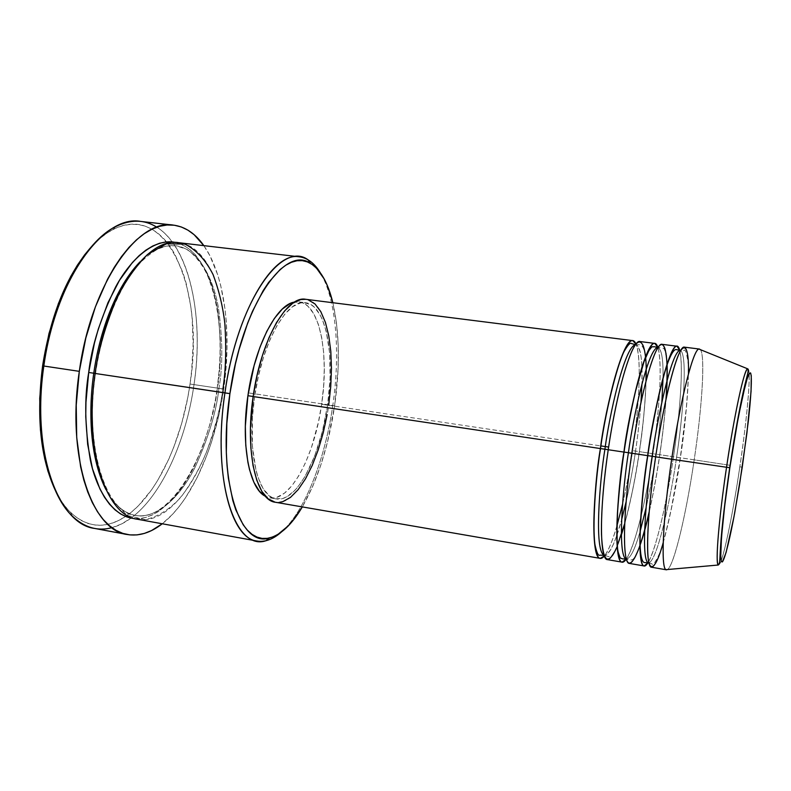 <?xml version="1.0" encoding="UTF-8"?>
<svg xmlns="http://www.w3.org/2000/svg" width="791" height="791" viewBox="0 0 791 791"><rect width="100%" height="100%" fill="white"/><g stroke="black" fill="none" stroke-linecap="round" stroke-linejoin="round"><path stroke-width="0.59" stroke-dasharray="3.96 2.97" d="M718.218 565.031C723.192 566.821 735.946 494.731 739.822 466.789L742.255 467.194L739.822 466.789C732.08 519.39 721.491 568.976 718.218 565.031M657.964 347.704C663.53 368.616 657.183 426.3 652.961 453.688L639.365 451.651C636.587 472.454 631.693 496.56 624.682 523.988C630.387 503.106 635.282 478.99 639.365 451.651L632.592 450.643C639.672 403.331 641.531 356.603 636.013 344.105C643.083 363.672 636.893 423.056 632.592 450.643L635.519 451.117C637.675 437.255 639.504 420.941 640.997 402.194C639.504 420.941 637.675 437.255 635.519 451.117L639.365 451.651C642.618 431.51 644.873 407.84 646.109 380.659C645.486 401.561 643.241 425.232 639.365 451.651L655.957 454.172C658.25 439.46 660.218 422.117 661.869 402.144M641.926 367.874L641.936 383.932C642.727 360.755 640.72 347.694 635.934 344.747L635.934 344.747C639.415 345.944 641.402 353.439 641.897 367.251M663.026 377.841C663.342 359.638 661.691 349.543 658.053 347.565C661.691 349.543 663.342 359.638 663.026 377.841M680.052 351.718C684.057 374.212 677.63 429.661 673.487 456.753L659.783 454.706C657.499 471.06 653.949 490.282 649.124 512.37C653.158 494.602 656.708 475.381 659.783 454.706L656.046 454.182L659.783 454.706C662.235 438.956 664.341 420.357 666.081 398.921C664.806 416.303 662.7 434.902 659.783 454.706L676.572 457.247C681.209 428.356 688.704 357.73 680.715 350.532C688.704 357.73 681.209 428.356 676.572 457.247L680.379 457.771C684.373 433.142 687.072 405.18 688.447 373.916M663.006 378.612C661.859 407.187 659.506 432.38 655.957 454.172C653.821 469.478 650.509 487.444 646.039 508.059M332.793 405.476L334.633 405.783C328.591 446.045 317.824 479.751 302.33 506.912L312.771 486.247L320.75 465.266L327.425 442.327L334.633 405.783L338.103 368.784L338.202 345.044L336.482 322.896L332.853 302.726C339.547 332.309 340.14 366.658 334.633 405.783L332.793 405.476C325.081 459.512 304.782 511.718 281.27 532.145C304.782 511.718 325.081 459.512 332.793 405.476L248.334 392.88L332.793 405.476C340.605 352.539 336.274 298.326 320.098 272.43C336.274 298.326 340.605 352.539 332.793 405.476M94.693 528.447C106.874 530.474 118.996 527.014 131.039 518.075C161.631 495.542 186.014 441.2 194.003 384.614L190.018 384.05C204.988 293.214 168.839 200.548 113.024 229.509C105.717 233.286 98.519 239.02 91.42 246.723L99.814 238.556L107.635 232.663L115.466 228.322L123.238 225.534L130.861 224.268L138.257 224.515L145.376 226.206L152.149 229.301L158.516 233.711L164.429 239.376L169.867 246.199L174.781 254.089L182.939 272.707L186.152 283.237L190.769 306.255L192.164 318.555L193.113 344.233L191.649 370.732L190.018 384.05L187.823 397.3L181.752 423.205L173.575 447.716L168.76 459.215L157.814 480.236L151.753 489.589L138.652 505.498L131.701 511.886L124.553 517.116L117.256 521.121L109.89 523.81L102.504 525.145L95.177 525.046L87.979 523.484L80.998 520.419L74.305 515.851L67.977 509.78L62.103 502.226L55.073 489.856C59.602 499.289 64.822 506.883 70.706 512.627C87.87 528.062 106.152 529.337 125.571 516.454C156.766 495.769 181.989 441.121 190.018 384.05L194.003 384.614C186.014 441.2 161.631 495.542 131.039 518.075L121.557 523.958L111.917 527.676M137.456 519.252C174.356 526.322 213.362 460.55 222.914 389.093L217.199 388.252L219.947 363.593L220.333 339.349L218.543 316.271L216.833 305.395L211.8 285.422L204.691 268.416L195.644 255.078L190.463 250.005L184.896 246.08L175.78 242.501C197.869 247.553 212.334 277.681 217.288 307.926C221.342 339.359 221.391 366.134 217.426 388.272L218.909 388.529C222.904 366.332 222.755 339.497 218.464 308.015C213.244 277.779 197.997 248.473 175.622 245.724C163.47 244.646 151.565 250.055 139.888 261.94C151.565 250.055 163.47 244.646 175.622 245.724C197.997 248.473 213.244 277.779 218.464 308.015C222.755 339.497 222.904 366.332 218.909 388.529L222.914 389.093C233.76 318.882 215.577 246.673 178.796 242.708M93.773 373.204L95.157 373.421M607.458 559.623C610.237 559.899 613.47 555.598 617.158 546.7L621.38 535.052L617.445 546.017M640.245 530.89C647.74 502.196 652.98 476.617 655.957 454.172L652.961 453.688C646 501.207 634.629 547.412 626.284 559.108C637.961 540.639 649.045 481.422 652.961 453.688C659.931 407.019 662.383 360.933 657.904 347.546M275.436 502.265C296.714 506.467 321.423 458.296 328.68 405.289L600.814 445.906L328.68 405.289L327.167 414.553M622.557 504.243C627.134 483.756 630.476 465.889 632.592 450.643C625.562 498.824 613.43 545.483 604.344 556.004C608.526 550.447 612.689 540.53 616.832 526.233M321.64 404.28L327.583 405.16C320.563 456.447 296.655 502.957 276.138 498.894C257.708 497.282 246.495 450.109 254.593 396.706L253.16 396.499L254.593 396.706C262.058 342.256 287.064 298.741 305.464 302.726C325.941 304.822 335.305 354.773 327.583 405.16L321.64 404.28L318.427 422.097L311.506 447.32L305.682 462.34L299.087 475.312L291.919 485.753L284.424 493.198L276.85 497.292L273.113 497.984L269.474 497.737L265.499 496.313L269.85 497.806C290.574 501.919 314.64 455.497 321.64 404.28C329.363 353.953 319.821 304.041 299.127 301.925L294.539 302.083L301.44 302.419L304.851 303.952L308.055 306.374L313.73 313.74L318.289 324.152L321.611 337.134L323.618 352.183L324.29 368.754L323.618 386.315L321.64 404.28M156.836 227.185C190.067 247.702 204.068 317.557 194.003 384.614L223.695 389.043C215.627 446.005 191.837 500.841 162.264 523.771L172.616 514.219L179.221 506.477L185.549 497.727L197.157 477.566L207.163 454.509L211.484 442.12L218.652 416.096L223.695 389.043L194.003 384.614C206.016 307.017 184.263 226.147 140.59 221.401M666.012 569.658C672.024 573.772 685.659 518.352 694.201 459.838L730.202 465.326M651.547 567.236C658.379 568.927 672.073 514.763 680.379 457.771L694.201 459.838C686.301 513.735 674.09 565.595 667.495 569.53M629.399 563.419C632.296 563.597 635.786 557.813 639.879 546.047M640.156 545.246L644.645 530.385M700.371 349.642C705.434 355.248 702.161 406.821 694.201 459.838L673.487 456.753C666.487 504.48 655.571 550.971 647.938 562.846C658.656 544.129 669.532 484.606 673.487 456.753C680.497 409.876 683.464 363.652 679.716 350.304M667.09 364.008C666.615 351.57 664.974 345.014 662.156 344.342M663.194 542.824C671.262 511.461 676.987 483.113 680.379 457.771C688.823 401.68 691.364 347.556 684.442 347.16M730.073 465.306L694.201 459.838C702.883 402.224 705.829 346.942 698.987 349.078M747.554 368.774C751.766 366.015 747.604 414.978 739.822 466.789C744.202 439.104 752.765 368.527 747.554 368.774M203.841 245.635C224.98 275.594 231.882 333.258 223.695 389.043L225.386 375.359L227.027 348.149L226.305 321.799L225.04 309.172L220.729 285.541L217.673 274.734L209.852 255.622L203.841 245.635M134.51 518.56C157.379 520.231 180.417 494.929 194.062 466.69C207.173 437.037 214.954 410.895 217.426 388.272L215.389 400.562L209.852 424.589L202.456 447.31L193.399 468.015L182.899 486.03L171.251 500.683L158.773 511.332L152.356 514.961L145.89 517.393L139.424 518.55L133.026 518.402M278.887 502.433L275.159 502.206M305.82 299.305L308.243 299.838M254.593 396.706L252.438 417.262L252.398 446.342L256.066 470.764L258.044 477.467L262.968 488.304L268.97 495.482L272.292 497.628L275.772 498.824L283.069 498.36L286.817 496.748L294.331 490.914L298.019 486.781L305.128 476.32L314.68 456.021L322.332 431.698L327.583 405.16L330.074 378.306L329.629 353.004L326.189 331.162L322.293 319.396L319.9 314.541L314.294 307.165L311.13 304.743L304.189 302.627L300.481 302.993L292.739 306.631L284.839 314.136L277.107 325.338L269.889 339.843L263.541 357.097L258.36 376.338L254.593 396.706M328.68 405.289C336.659 353.211 327.009 301.48 305.781 299.305M646.188 369.11C645.891 351.777 643.854 342.592 640.057 341.544M95.157 373.461C91.677 396.232 91.558 422.038 94.791 450.89C98.262 469.725 104.076 486.346 112.243 500.743L127.4 515.514L145.326 519.628C157.943 516.741 169.818 509.256 180.921 497.193C191.046 483.538 199.47 468.737 206.204 452.798C214.855 428.92 220.422 407.681 222.914 389.093M218.909 388.529C216.457 411.221 208.557 437.383 195.199 467.006C181.287 495.166 157.745 519.43 135.301 515.435C123.337 512.884 113.528 504.233 105.875 489.471C113.528 504.233 123.337 512.884 135.301 515.435C157.745 519.43 181.287 495.166 195.199 467.006C208.557 437.383 216.457 411.221 218.909 388.529M676.572 457.247C672.637 486.435 658.863 558.308 648.966 562.915C658.863 558.308 672.637 486.435 676.572 457.247M640.028 531.641C634.995 549.181 630.457 558.347 626.423 559.138C630.457 558.347 634.995 549.181 640.028 531.641M635.519 451.117C633.502 465.583 630.358 482.51 626.096 501.899C630.358 482.51 633.502 465.583 635.519 451.117M616.94 534.993L621.647 519.647C615.586 542.112 609.861 554.016 604.453 555.361L604.453 555.361C608.111 555.262 612.204 548.677 616.733 535.586M635.559 344.698L640.443 344.747C644.24 346.626 646.109 354.892 646.049 369.535M624.702 523.543C630.387 502.799 635.252 478.832 639.306 451.651C643.162 425.38 645.387 401.858 645.99 381.094M649.174 511.757C653.168 494.167 656.678 475.144 659.724 454.696C662.611 435.119 664.687 416.728 665.953 399.524M666.902 364.602C666.23 350.64 663.511 347.684 663.867 348.663L662.018 347.684L658.053 347.565M648.986 563.024L651.873 563.746C652.545 566.168 655.027 562.915 659.318 553.997C661.217 549.607 667.159 529.139 671.243 509.097L680.309 457.771L686.38 407.325C688.249 387.491 688.526 366.915 687.992 361.971C686.499 352.302 685.085 348.515 683.74 350.591L680.774 350.443M72.505 516.296L70.706 512.627M217.209 388.252C223.082 344.382 219.977 307.116 207.865 276.455C201.438 260.783 188.693 249.59 185.747 248.878L175.622 245.724L166.367 246.1L158.368 248.819C152.574 251.934 146.731 256.393 140.838 262.207C120.232 283.91 102.197 327.049 95.543 373.51C84.103 447.241 106.162 513.23 135.301 515.435C169.056 522.782 208.251 457.791 217.209 388.252M269.85 497.806L276.138 498.894M299.127 301.925L305.464 302.726M115.822 226.533L113.024 229.509M639.87 545.424C634.669 558.94 633.462 558.693 632.612 559.573L630.249 560.176L626.423 559.138M617.118 546.146C609.91 561.027 610.197 555.302 608.754 556.676L604.077 555.302"/><path stroke-width="1.19" d="M742.255 467.194L734.74 512.627C730.538 535.428 725.347 558.159 722.41 561.857C717.437 564.665 724.932 498.923 729.846 467.708L726.553 467.263C721.896 497.084 714.441 560.157 718.218 565.031C715.202 563.578 718.782 519.173 726.553 467.263L671.668 459.235C662.828 518.135 660.673 568.284 666.012 569.658L718.218 565.031C720.196 562.124 719.415 564.151 720.621 545.345C721.965 525.966 725.001 500.09 729.717 467.699L736.105 429.187L742.294 397.527L747.347 377.92L749.206 373.53L750.521 372.858L751.262 375.794L751.055 391.426L746.912 433.092L739.575 484.517L733.929 517.007L726.108 552.454L722.41 561.857L721.283 561.284L720.73 557.002L721.461 537.633L724.655 506.151L729.846 467.708L738.369 416.808L745.438 384.416C747.614 376.803 749.304 372.957 750.521 372.858C752.379 376.368 750.827 399.01 748.256 421.781L742.255 467.184M646.188 369.11L646.109 380.659C647.424 346.972 641.066 328.502 630.724 353.864C620.53 378.859 612.135 422.76 608.23 449.733L600.409 448.566C604.848 409.698 626.373 321.799 636.013 344.105L632.741 340.624C624.88 337.727 609.199 387.758 600.409 448.566L253.15 396.538C244.765 451.839 256.403 500.594 275.436 502.265L600.191 558.367C591.975 558.753 591.441 508.267 600.409 448.566L604.927 449.189C609.149 416.412 624.435 346.24 635.539 344.738C624.435 346.24 609.149 416.412 604.927 449.189L607.923 449.654M640.997 402.194L641.936 383.932L640.997 402.194M641.897 367.251L641.926 367.874M667.09 364.008C667.426 373.451 667.09 385.088 666.081 398.921C669.166 362.318 666.002 329.639 655.709 351.817C645.545 374.242 635.984 424.302 631.821 453.263L628.42 452.709C632.751 419.368 648.086 347.209 657.983 347.556L657.983 347.556C648.086 347.209 632.751 419.368 628.42 452.709L623.931 452.086C628.538 412.378 649.984 322.362 657.964 347.704M661.869 402.144L663.006 378.612M655.65 456.822L652.15 456.259C656.579 422.77 671.45 350.176 680.23 350.383L680.715 350.532L680.23 350.383C671.45 350.176 656.579 422.77 652.15 456.259L647.681 455.646C652.506 414.83 673.942 322.303 680.052 351.718M688.447 373.916C689.248 344.589 683.355 337.737 674.901 364.849C666.546 391.466 659.407 431.214 655.65 456.832C646.583 517.235 645.199 567.978 651.547 567.236L666.418 569.807C660.623 570.647 662.571 519.845 671.668 459.235L655.65 456.832L671.668 459.235C680.685 397.527 694.043 346.428 699.422 349.049L700.371 349.642M222.914 389.093C225.781 370.554 226.424 348.693 224.842 323.509C222.864 306.463 218.919 290.109 213.006 274.437C205.69 260.061 196.336 249.946 184.936 244.093L166.436 243.766L147.581 254.425C135.617 266.419 125.294 281.112 116.623 298.523C105.361 325.665 98.203 350.64 95.157 373.461L229.914 393.611C241.828 306.097 284.622 244.271 310.566 263.452C320.592 269.79 328.028 282.881 332.853 302.726L327.603 286.213L324.31 279.164L316.509 268.179L312.069 264.412L307.313 261.88L302.261 260.644L296.971 260.763L291.483 262.266L285.858 265.173L280.143 269.504L268.683 282.347L263.087 290.791L252.467 311.357L247.583 323.272L239.011 349.751L235.421 363.998L229.914 393.611L226.829 423.501L226.325 452.165L227.037 465.592L228.372 478.199L232.791 500.446L235.807 509.849L243.213 524.828L247.504 530.306L252.111 534.39L256.976 537.079L262.048 538.404L267.269 538.364L272.579 537.02L277.938 534.4L288.577 525.6L293.768 519.558L302.33 506.912C291.909 524.473 280.973 534.815 269.523 537.949C239.633 548.381 216.843 479.484 229.914 393.611L224.931 392.919C211.513 481.096 235.204 551.584 265.994 540.718C271.086 539.462 276.178 536.605 281.27 532.145C273.043 539.353 264.955 542.319 256.996 541.034C230.369 538.691 213.095 471.129 224.931 392.919L95.157 373.461C83.648 449.318 105.964 515.91 137.456 519.252L256.996 541.034M111.917 527.676C97.787 531.463 84.657 527.666 72.505 516.296C47.539 493.248 34.201 430.897 43.831 366.025L42.605 365.788C36.238 416.333 40.39 457.682 55.073 489.856L47.944 471.218L44.632 458.404L40.42 429.829L39.718 398.437L42.605 365.788L48.973 333.555L58.475 303.378L70.577 276.741L77.399 265.143L84.607 254.85L91.42 246.723C67.215 274.141 50.95 313.829 42.605 365.788L43.831 366.025C31.027 450.465 58.01 524.364 94.693 528.447L127.213 534.508C91.944 530.721 66.414 456.506 79.318 371.345L43.831 366.025L79.318 371.345C90.985 284.394 138.01 218.168 173.466 225.119C185.232 226.701 195.357 233.543 203.841 245.635L194.121 234.69L187.932 230.151L181.327 226.977L174.376 225.237L167.128 224.99L159.644 226.295L152.001 229.192L144.278 233.681L136.556 239.772L128.933 247.425L121.488 256.62L114.319 267.259L107.527 279.253L95.414 306.799L85.823 338.014L79.318 371.345L76.233 405.081L76.717 437.472L80.652 466.908L83.836 480.088L87.761 492.042L92.349 502.661L97.55 511.856L103.275 519.558L109.455 525.728L116 530.336L122.842 533.391L129.892 534.894L137.07 534.894L144.318 533.431L151.565 530.553L162.264 523.771C150.616 532.857 138.929 536.436 127.213 534.508M93.773 373.204L88.701 372.492C91.647 346.329 100.595 317.893 115.535 287.173C130.92 258.321 154.848 237.696 175.78 242.501L166.268 241.937L159.594 243.252L152.792 245.981L145.94 250.114L139.097 255.661L132.354 262.582L119.471 280.34L107.922 302.785L98.331 328.957L94.436 343.076L88.701 372.492L93.773 373.204C98.064 341.326 111.966 291.088 139.888 261.94C111.966 291.088 98.064 341.326 93.773 373.204C89.067 404.468 88.236 454.548 105.875 489.471C88.236 454.548 89.067 404.468 93.773 373.204L95.157 373.421M654.77 343.403L640.057 341.544C632.464 338.677 617.039 388.826 608.23 449.733C599.232 509.533 599.509 560.058 607.458 559.623L622.062 562.144C614.647 562.678 614.914 512.084 623.931 452.086L608.23 449.733L623.931 452.086C632.8 390.981 647.71 340.595 654.77 343.403L657.904 347.546M608.23 449.733C604.759 473.117 600.942 507.436 601.486 534.4C602.811 562.49 608.042 566.593 617.158 546.7L617.445 546.017M621.38 535.052L624.682 523.988L621.38 535.052M655.531 456.803L652.15 456.259C646.761 489.352 640.156 560.572 648.452 562.925L648.966 562.915L648.452 562.925C640.156 560.572 646.761 489.352 652.15 456.259L647.681 455.646C656.619 394.234 670.768 343.492 676.997 346.221L662.156 344.342C655.373 341.564 640.71 392.059 631.821 453.263L647.681 455.646C640.848 494.81 634.491 584.065 647.938 562.846L644.141 565.961C637.526 566.643 638.624 515.94 647.681 455.646L628.42 452.709C623.011 485.625 616.96 556.577 626.353 559.118L626.353 559.118C616.96 556.577 623.011 485.625 628.42 452.709L623.931 452.086C617.01 491.043 611.572 580.03 626.284 559.108L622.062 562.144M600.814 445.906L608.625 447.063L600.814 445.906M275.159 502.206L268.109 498.795L261.88 491.409L256.768 480.216L253.031 465.563L250.885 448.003L250.46 428.267L253.15 396.538L600.409 448.566C593.557 486.781 588.84 574.137 604.344 556.004L600.191 558.367M247.909 395.708C240.593 444.324 249.294 488.976 265.499 496.313L259.438 491.27L253.871 482.233L249.521 469.676L247.88 462.211L245.774 445.274L245.339 426.26L247.909 395.708L254.109 365.571L259.942 347.249L266.804 331.32L274.368 318.437L282.298 309.063L290.228 303.497L294.539 302.083C276.563 304.347 254.761 346.082 247.909 395.708L253.16 396.499L247.909 395.708M667.495 569.53L666.418 569.807M644.645 530.385L649.124 512.37C641.323 548.42 628.885 578.191 625.493 554.807C622.27 531.315 627.461 481.976 631.821 453.263C622.794 513.369 622.24 563.993 629.399 563.419L644.141 565.961M639.879 546.047L640.156 545.246M676.997 346.221L679.716 350.304M699.422 349.049L684.442 347.16C678.5 344.471 664.618 395.322 655.65 456.832C651.863 482.223 647.285 521.378 647.602 548.331C647.869 575.769 655.403 570.983 663.194 542.824M698.987 349.078C693.391 348.742 680.438 399.237 671.668 459.235L726.553 467.263C734.345 414.405 744.202 369.219 747.554 368.774C742.423 372.383 730.785 437.136 726.553 467.263L729.707 467.699C734.404 436.701 738.932 411.419 743.283 391.881C747.633 372.561 748.968 371.473 747.554 368.774L698.987 349.078M173.466 225.119L140.59 221.401C103.68 214.312 55.33 279.796 43.831 366.025C52.908 299.581 84.518 241.532 115.822 226.533C130.772 219.206 144.437 219.423 156.836 227.185M133.026 518.402L126.778 516.909L120.716 514.031L114.942 509.78L109.494 504.164L104.461 497.193L99.913 488.917L92.478 468.737L87.653 444.354L85.754 416.817L85.962 402.273L88.701 372.492C84.271 398.1 84.825 427.278 90.342 460.036C96.799 491.171 113.39 517.027 134.51 518.56M299.482 256.838C307.472 257.935 314.343 263.136 320.098 272.43C316.538 266.676 312.494 262.454 307.996 259.764C281.319 239.891 237.162 303.052 224.931 392.919C235.856 313.127 272.875 251.063 299.482 256.838L178.796 242.708C147.156 236.46 105.549 296.032 95.157 373.461M327.167 414.553L323.262 432.677L318.239 449.802L312.267 465.345L305.514 478.792L298.167 489.629L290.485 497.391L282.713 501.682L278.887 502.433M632.741 340.624L305.781 299.305C286.767 295.181 260.882 340.15 253.15 396.538L257.055 375.418L262.434 355.466L269.029 337.599L276.504 322.58L284.523 311.011L292.71 303.279L300.718 299.552L305.82 299.305M308.243 299.838L315.006 303.971L320.79 311.624L325.417 322.421L328.779 335.868L330.806 351.431L331.449 368.576L330.727 386.72L328.68 405.289M646.039 508.059L640.245 530.89M626.096 501.899L621.647 519.647L626.096 501.899M604.067 555.252C594.081 550.635 599.588 481.531 604.927 449.189C599.588 481.531 594.081 550.635 604.067 555.252M622.557 504.243L616.832 526.233M616.733 535.586L616.94 534.993M604.077 555.302L599.835 555.173C598.401 556.132 596.859 553.028 595.227 545.849C592.766 535.329 593.883 490.509 600.498 448.566C606.45 404.626 619.452 358.649 624.653 350.522C628.133 344.649 630.407 342.325 631.465 343.571L635.559 344.698M645.99 381.094L646.049 369.535M626.423 559.138L622.23 558.822C620.48 557.19 621.004 560.888 618.443 552.968C616.97 549.231 616.703 535.299 617.642 511.174C618.849 493.07 620.975 473.384 624.02 452.096C627.421 429.81 631.287 409.412 635.618 390.892L644.072 361.527L648.778 350.848C653.376 344.431 651.784 347.654 653.949 346.636L658.053 347.565M665.953 399.524C666.961 385.622 667.278 373.975 666.902 364.602M648.986 563.024L644.883 562.559C644.052 562.737 641.264 562.549 640.315 549.112C639.207 534.301 641.926 494.128 647.789 455.656C653.455 415.71 663.382 373.57 668.524 360.894C673.378 348.505 675.919 349.355 676.701 349.691L680.774 350.443M265.994 540.718L269.523 537.949M307.996 259.764L310.566 263.452M649.174 511.757C646.079 525.353 642.974 536.575 639.87 545.424M624.702 523.543L617.118 546.146"/></g></svg>
